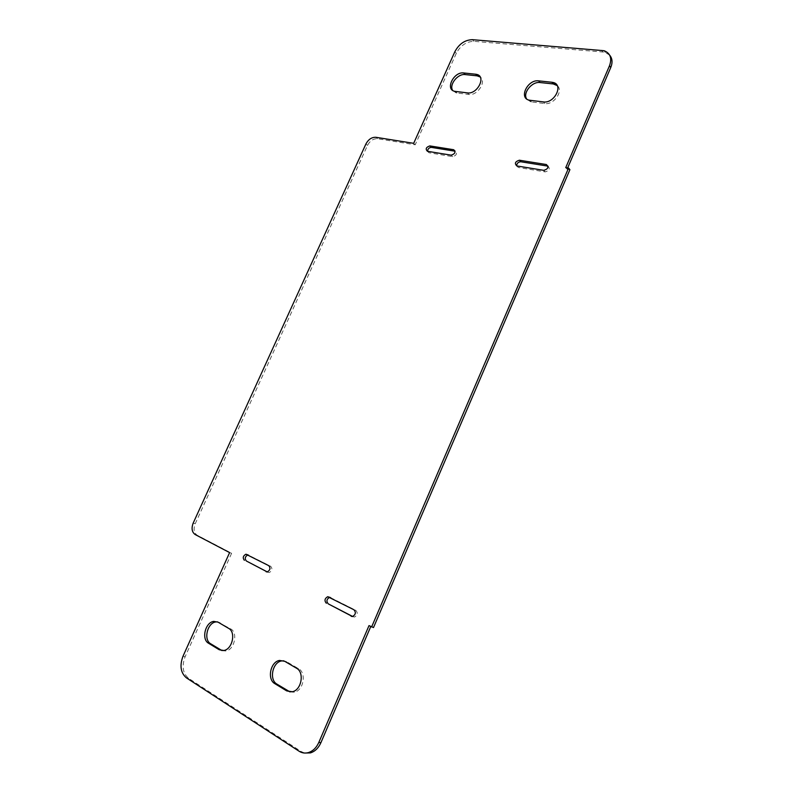 <?xml version="1.0" encoding="UTF-8"?>
<svg xmlns="http://www.w3.org/2000/svg" width="793" height="793" viewBox="0 0 793 793"><rect width="100%" height="100%" fill="white"/><g stroke="black" fill="none" stroke-linecap="round" stroke-linejoin="round"><path stroke-width="0.59" stroke-dasharray="3.96 2.97" d="M222.04 650.617L225.856 650.994C234.49 649.854 238.227 632.645 230.704 628.918L217.5 621.861M452.694 90.442L456.173 92.9L468.841 94.466C477.406 96.012 486.932 81.362 480.191 77M427.576 151.304L428.963 152.752L452.694 156.657C456.58 155.378 457.402 153.564 455.162 151.215L455.083 151.205M267.191 571.902L269.243 572.556C272.187 570.871 272.683 568.799 270.74 566.341L247.981 554.902M352.35 616.478L354.53 617.053C357.633 615.199 358.059 612.969 355.819 610.362L329.888 597.307M526.602 98.897L530.616 101.811L544.732 103.556C553.871 105.182 563.912 90.709 557.201 85.585M516.679 165.896L518.315 167.472L545.188 171.893C549.341 170.733 550.292 168.82 548.022 166.153M290.05 691.942L294.342 692.17C303.56 690.574 306.693 672.791 298.555 668.707L286.719 661.768L283.735 660.807M413.668 143.325L415.205 144.792L377.448 138.725C373.325 138.567 370.004 140.777 367.506 145.377L195.217 523.776C193.234 529.07 193.908 532.906 197.239 535.285L231.615 553.276L185.126 656.713C181.647 666.16 182.786 673.356 188.565 678.312L301.162 751.516L304.671 753.043M229.613 552.592L231.615 553.276M370.767 626.529L373.503 627.56M369.013 625.608L370.916 626.202M569.919 169.652L567.104 169.196L567.649 167.928M565.736 167.63L567.104 169.196M609.668 55.193L605.337 52.497L602.749 52.011L473.877 41.345C466.383 41.533 460.535 45.508 456.332 53.27L415.205 144.792M220.097 622.693L218.025 622.138M230.704 628.918L228.642 628.373M468.841 94.466L467.394 92.88M456.917 93.039L455.46 91.453M452.694 156.657L451.187 155.17M428.963 152.752L427.437 151.275L428.934 152.742M249.002 555.09L247.019 554.406M270.74 566.341L268.768 565.667M268.064 572.358L266.646 571.892M331.048 597.545L329.115 596.911M355.819 610.362L353.906 609.748M353.024 616.835L351.874 616.468M544.732 103.556L543.374 101.91M531.538 101.98L530.16 100.334M545.188 171.893L543.78 170.346M518.315 167.472L516.877 165.935M298.555 668.707L296.532 668.231M286.719 661.768L284.687 661.283M375.882 137.288L377.448 138.725M365.92 143.959L367.506 145.377M193.205 523.063L195.217 523.776M195.227 534.581L197.239 535.285M183.005 656.237L185.126 656.713M186.434 677.876L188.565 678.312M299.08 751.219L301.162 751.516M601.49 50.217L602.749 52.011M472.459 39.68L473.877 41.345M454.895 51.644L456.332 53.27M225.856 650.994L223.775 650.498M456.173 92.9L454.716 91.324M269.243 572.556L267.261 571.892M354.53 617.053L352.607 616.448M530.616 101.811L529.238 100.176M518.275 167.462L516.838 165.935M294.342 692.17L292.3 691.744M604.088 50.712L605.337 52.497"/><path stroke-width="1.19" d="M217.5 621.861L215.805 621.94C207.32 622.872 203.266 639.852 210.67 643.767L222.04 650.617M208.579 643.262C201.174 639.346 205.238 622.327 213.733 621.395L218.025 622.138L228.642 628.373C236.165 632.11 232.418 649.358 223.775 650.498L219.136 649.695L208.579 643.262L210.67 643.767M480.191 77L477.128 75.85L465.174 74.582C457.799 73.392 448.808 84.841 452.694 90.442M475.701 74.225L476.682 74.403C486.575 76.326 477.416 94.585 467.394 92.88L454.716 91.324C444.883 89.52 453.794 71.439 463.727 72.966L475.701 74.225L477.128 75.85M453.616 149.708L453.665 149.718C455.906 152.068 455.083 153.892 451.187 155.17L427.407 151.275C425.256 148.985 426.059 147.191 429.846 145.912L453.616 149.708L455.083 151.166M455.083 151.205L431.362 147.389C429.023 147.587 427.764 148.896 427.576 151.304M247.981 554.902L247.922 554.902C245.027 556.527 244.502 558.559 246.365 560.998L267.191 571.902M244.373 560.324C242.509 557.885 243.035 555.843 245.929 554.218L268.768 565.667C270.71 568.135 270.205 570.207 267.261 571.892L246.365 560.998M329.888 597.307L329.66 597.337C326.597 599.121 326.141 601.302 328.282 603.879L352.35 616.478M326.339 603.265C324.198 600.678 324.654 598.487 327.727 596.703L353.906 609.748C356.156 612.355 355.72 614.585 352.607 616.448L328.282 603.879M557.201 85.585L553.276 83.949L540.043 82.541C532.053 81.292 522.607 92.811 526.602 98.897M551.938 82.264L553.147 82.482C563.972 84.712 554.416 103.774 543.374 101.91L529.238 100.176C518.463 98.094 527.722 79.201 538.675 80.866L551.938 82.264L553.276 83.949M548.022 166.153L520.793 161.762C518.186 161.95 516.808 163.328 516.679 165.896M546.298 164.518L546.367 164.538C548.974 167.075 548.112 169.018 543.78 170.346L516.838 165.935C514.33 163.457 515.172 161.554 519.375 160.216L546.298 164.518L547.695 166.084M283.735 660.807L281.515 660.946C272.445 662.284 268.926 679.849 276.945 684.131L290.05 691.942M296.532 668.231C304.671 672.315 301.528 690.138 292.3 691.744L286.669 690.872L274.884 683.685C266.864 679.403 270.403 661.798 279.483 660.45L284.687 661.283L296.532 668.231M375.882 137.288L413.668 143.325L454.895 51.644C459.107 43.863 464.956 39.878 472.459 39.68L604.088 50.712C610.352 53.22 612.156 58.226 609.51 65.73L565.736 167.63L568.551 168.076L569.919 169.652L373.503 627.56L369.013 625.608L318.836 742.397C316.407 747.769 312.898 751.169 308.308 752.607C305.018 753.499 301.935 753.033 299.08 751.219L186.434 677.876C180.655 672.92 179.505 665.704 183.005 656.237L229.613 552.592L195.227 534.581C191.896 532.202 191.222 528.356 193.205 523.063L365.92 143.959C368.428 139.35 371.748 137.13 375.882 137.288M304.671 753.043L310.38 752.904C314.96 751.467 318.469 748.077 320.887 742.724L370.767 626.529M568.551 168.076L371.61 626.966M567.649 167.928L610.759 67.504C612.741 62.538 612.384 58.434 609.668 55.193M221.227 650.191L219.136 649.695M465.174 74.582L463.727 72.966M431.362 147.389L429.846 145.912M266.646 571.892L266.081 571.703M351.874 616.468L351.111 616.23M540.043 82.541L538.675 80.866M520.793 161.762L519.375 160.216M288.721 691.298L286.669 690.872M276.945 684.131L274.884 683.685M318.836 742.397L320.887 742.724M609.51 65.73L610.759 67.504M215.805 621.94L213.733 621.395M478.11 76.029L476.682 74.403M455.073 151.116L453.665 149.718M247.922 554.902L245.929 554.218M329.66 597.337L327.727 596.703M554.485 84.167L553.147 82.482M547.755 166.094L546.367 164.538M281.515 660.946L279.483 660.45M308.308 752.607L310.38 752.904"/></g></svg>
